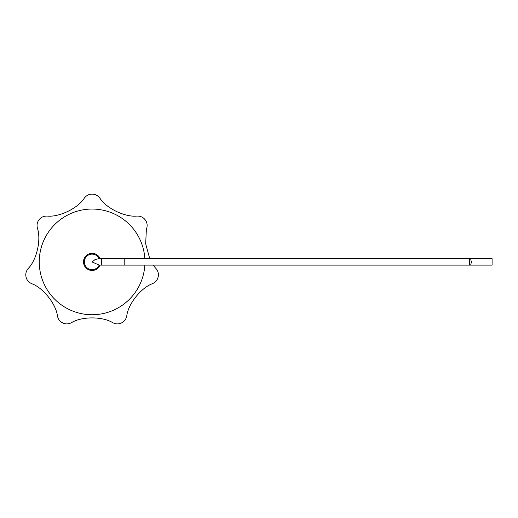 <?xml version="1.0" encoding="UTF-8"?>
<svg xmlns="http://www.w3.org/2000/svg" width="518" height="518" viewBox="0 0 518 518"><rect width="100%" height="100%" fill="white"/><g stroke="black" fill="none" stroke-linecap="round" stroke-linejoin="round"><path stroke-width="0.78" d="M153.334 265.119L154.999 267.463C157.906 270.331 158.955 273.504 158.139 276.968C157.362 280.445 155.044 282.847 151.185 284.168C140.572 288.772 129.086 303.172 126.962 314.549C126.528 318.609 124.702 321.4 121.49 322.928C118.285 324.488 114.964 324.177 111.525 321.982C101.301 316.55 82.886 316.55 72.669 321.982C69.224 324.177 65.903 324.488 62.704 322.928C59.486 321.4 57.66 318.602 57.233 314.549C55.102 303.172 43.622 288.772 33.003 284.168C29.137 282.841 26.819 280.445 26.049 276.968C25.24 273.498 26.288 270.325 29.189 267.463C36.759 258.709 40.857 240.753 37.84 229.584C36.467 225.731 36.895 222.429 39.128 219.658C41.343 216.861 44.47 215.702 48.517 216.187C60.082 216.641 76.677 208.65 83.527 199.326C85.677 195.856 88.533 194.127 92.094 194.153C95.662 194.133 98.517 195.856 100.66 199.326C107.511 208.65 124.106 216.641 135.671 216.187C139.724 215.702 142.858 216.861 145.059 219.658C147.293 222.429 147.727 225.738 146.354 229.584L145.675 243.797L149.741 258.67M471.399 262.755L470.681 258.67L124.786 258.67L124.786 265.119L102.409 265.119M469.619 258.67L469.619 265.119L492.1 265.119L492.1 258.67L470.681 258.67M470.681 265.119L471.49 261.46M98.854 258.67L95.15 259.505L92.1 261.959L99.165 265.112A7.77 7.77 0 0 1 87.289 268A7.77 7.77 0 0 1 87.289 255.788A7.77 7.77 0 0 1 99.165 258.67L98.854 258.67M102.409 258.67L101.936 258.67A3.225 0.57 90 0 0 101.36 261.894A3.225 0.57 90 0 0 101.936 265.119L98.886 265.119M100.071 265.119A8.605 8.605 0 0 1 83.566 260.794A8.605 8.605 0 0 1 100.071 258.67M98.886 258.67L124.786 258.67M144.839 265.119A52.842 52.842 0 0 1 89.944 314.691A52.842 52.842 0 0 1 39.264 260.819A52.842 52.842 0 0 1 92.094 209.052A52.842 52.842 0 0 1 144.839 258.67M469.619 265.119L124.786 265.119"/></g></svg>
